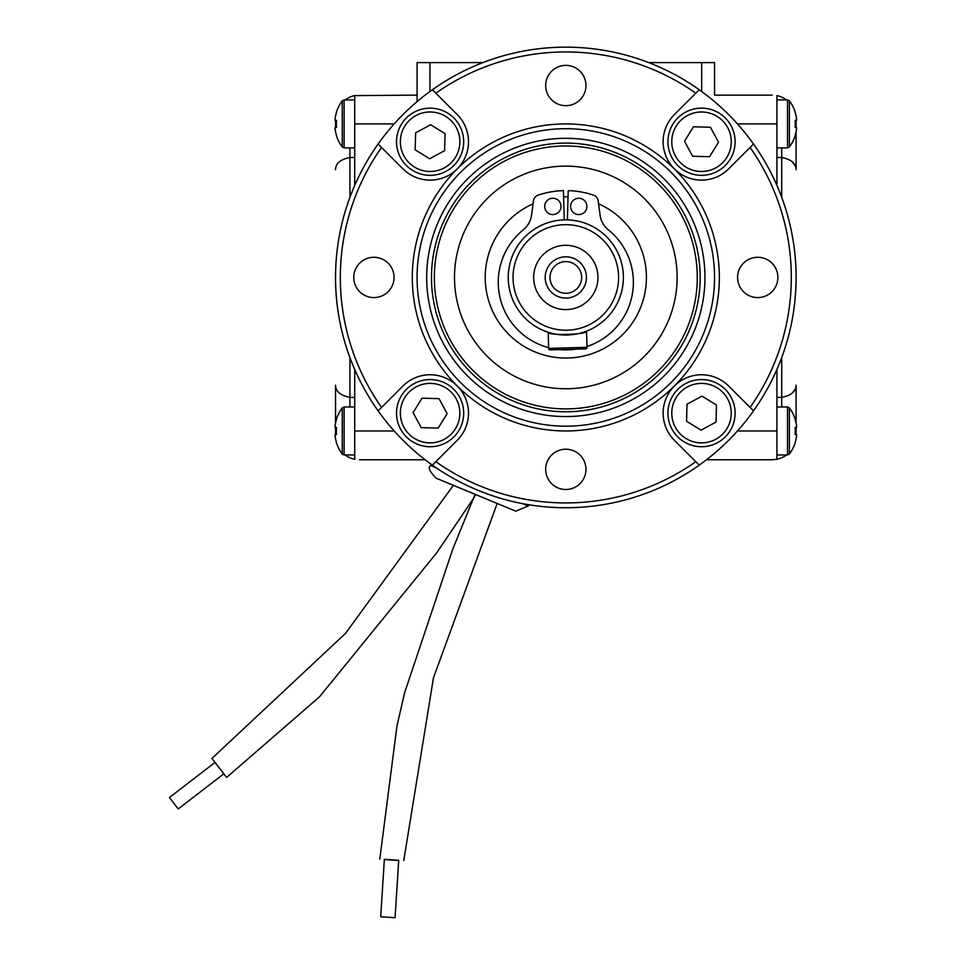 <?xml version="1.0" encoding="UTF-8"?>
<svg xmlns="http://www.w3.org/2000/svg" width="966" height="966" viewBox="0 0 966 966"><rect width="100%" height="100%" fill="white"/><g stroke="black" fill="none" stroke-linecap="round" stroke-linejoin="round"><path stroke-width="1.45" d="M563.589 196.871A80.601 80.601 0 0 1 568.044 196.871M714.55 277.435A148.728 148.728 0 0 0 491.452 148.631A148.728 148.728 0 0 0 491.452 406.251A148.728 148.728 0 0 0 714.55 277.435M704.951 277.435A139.14 139.14 0 0 1 496.246 397.932A139.14 139.14 0 0 1 496.246 156.951A139.14 139.14 0 0 1 704.951 277.435M731.25 414.003A29.741 29.741 0 0 0 687.394 386.968A29.741 29.741 0 0 0 685.908 438.467A29.741 29.741 0 0 0 731.25 414.003M702.004 396.132L687.031 404.211L686.548 421.224L701.026 430.148L715.999 422.07L716.494 405.068L702.004 396.132M585.964 85.527A20.153 20.153 0 0 0 555.74 68.079A20.153 20.153 0 0 0 555.74 102.976A20.153 20.153 0 0 0 585.964 85.527M695.798 93.183L674.377 114.604A38.386 38.386 0 0 0 674.377 168.881A38.386 38.386 0 0 0 728.654 168.881L753.516 144.019A230.294 230.294 0 0 0 699.239 89.741L695.798 93.183A225.501 225.501 0 0 0 435.835 93.183L432.394 89.741A230.294 230.294 0 0 0 378.117 144.019L402.979 168.881A38.386 38.386 0 0 0 457.256 168.881A38.386 38.386 0 0 0 457.256 114.604L435.835 93.183M777.884 277.435A20.153 20.153 0 0 0 747.648 259.987A20.153 20.153 0 0 0 747.648 294.896A20.153 20.153 0 0 0 777.884 277.435M750.075 407.423L728.654 386.002A38.386 38.386 0 0 0 674.377 386.002A38.386 38.386 0 0 0 674.377 440.279L699.239 465.141A230.294 230.294 0 0 0 753.516 410.864L750.075 407.423A225.501 225.501 0 0 0 750.075 147.46M585.964 469.355A20.153 20.153 0 0 0 555.74 451.907A20.153 20.153 0 0 0 555.74 486.804A20.153 20.153 0 0 0 585.964 469.355M697.017 462.919L699.239 465.141A230.294 230.294 0 0 1 432.394 465.141L457.256 440.279A38.386 38.386 0 0 0 457.256 386.002A153.534 153.534 0 0 0 674.377 386.002M435.835 461.7A225.501 225.501 0 0 0 695.798 461.7M394.056 277.435A20.153 20.153 0 0 0 363.832 259.987A20.153 20.153 0 0 0 363.832 294.896A20.153 20.153 0 0 0 394.056 277.435M381.558 147.46A225.501 225.501 0 0 0 381.558 407.423L378.117 410.864A230.294 230.294 0 0 0 432.394 465.141M457.256 386.002A38.386 38.386 0 0 0 402.979 386.002L381.558 407.423M378.117 410.864A230.294 230.294 0 0 1 378.117 144.019M432.394 89.741A230.294 230.294 0 0 1 699.239 89.741M753.516 144.019A230.294 230.294 0 0 1 753.516 410.864M719.344 277.435A153.534 153.534 0 0 1 507.065 419.28A153.534 153.534 0 0 1 457.256 168.881A153.534 153.534 0 0 1 719.344 277.435M710.445 127.258L693.443 126.763L684.508 141.253L692.586 156.226L709.599 156.709L718.523 142.231L710.445 127.258M702.379 112.008A29.741 29.741 0 0 0 675.343 155.864A29.741 29.741 0 0 0 726.843 157.349A29.741 29.741 0 0 0 702.379 112.008M702.487 108.168A33.581 33.581 0 0 0 671.962 157.687A33.581 33.581 0 0 0 730.103 159.366A33.581 33.581 0 0 0 702.487 108.168M735.09 414.112A33.581 33.581 0 0 0 685.57 383.587A33.581 33.581 0 0 0 683.892 441.728A33.581 33.581 0 0 0 735.09 414.112M415.634 132.813L415.139 149.815L429.629 158.75L444.601 150.672L445.085 133.658L430.607 124.735L415.634 132.813M400.383 140.879A29.741 29.741 0 0 0 444.239 167.915A29.741 29.741 0 0 0 445.724 116.415A29.741 29.741 0 0 0 400.383 140.879M396.543 140.77A33.581 33.581 0 0 0 446.063 171.296A33.581 33.581 0 0 0 447.741 113.155A33.581 33.581 0 0 0 396.543 140.77M429.145 446.715A33.581 33.581 0 0 0 459.671 397.195A33.581 33.581 0 0 0 401.53 395.517A33.581 33.581 0 0 0 429.145 446.715M447.125 413.629L439.047 398.656L422.033 398.173L413.11 412.651L421.188 427.624L438.19 428.119L447.125 413.629M429.254 442.875A29.741 29.741 0 0 0 456.29 399.018A29.741 29.741 0 0 0 404.79 397.533A29.741 29.741 0 0 0 429.254 442.875M700.157 277.435A134.334 134.334 0 0 0 498.649 161.105A134.334 134.334 0 0 0 498.649 393.778A134.334 134.334 0 0 0 700.157 277.435M598.582 203.802A80.601 80.601 0 0 1 611.08 344.137A80.601 80.601 0 0 1 495.365 316.606A80.601 80.601 0 0 1 533.051 203.802M652.014 207.014A111.307 111.307 0 0 1 583.706 387.306A111.307 111.307 0 0 1 461.724 237.998A111.307 111.307 0 0 1 652.014 207.014M508.261 279.077A57.574 57.574 0 0 1 593.172 226.781A57.574 57.574 0 0 1 596.01 326.46A57.574 57.574 0 0 1 508.261 279.077M548.181 332.244C547.082 335.878 587.823 334.719 586.543 331.157C587.823 334.719 547.082 335.878 548.181 332.244L548.64 348.388A1.534 1.534 0 0 0 550.222 349.885L585.517 348.871L550.222 349.885A1.534 1.534 0 0 1 548.64 348.388L587.002 347.301L586.543 331.157M585.517 348.871A1.534 1.534 0 0 0 587.002 347.301A1.534 1.534 0 0 1 585.517 348.871M533.679 278.353A32.144 32.144 0 0 1 581.085 249.156A32.144 32.144 0 0 1 582.679 304.809A32.144 32.144 0 0 1 533.679 278.353M513.067 278.945A52.78 52.78 0 0 0 593.498 322.378A52.78 52.78 0 0 0 590.89 231.007A52.78 52.78 0 0 0 513.067 278.945M549.992 277.894A15.83 15.83 0 0 0 574.118 290.923A15.83 15.83 0 0 0 573.345 263.513A15.83 15.83 0 0 0 549.992 277.894M545.198 278.027A20.636 20.636 0 0 0 576.642 295.004A20.636 20.636 0 0 0 575.615 259.286A20.636 20.636 0 0 0 545.198 278.027M544.703 206.41A8.151 8.151 0 0 0 556.935 213.474A8.151 8.151 0 0 0 556.935 199.346A8.151 8.151 0 0 0 544.703 206.41M564.229 219.886L563.42 190.64A86.843 86.843 0 0 0 538.279 195.084A7.197 7.197 0 0 0 533.425 200.964L531.578 214.971A23.015 23.015 0 0 1 523.258 229.848A67.572 67.572 0 0 0 548.616 347.663M559.712 349.607A67.572 67.572 0 0 0 575.748 349.149M586.978 346.492A67.572 67.572 0 0 0 608.375 229.848A23.015 23.015 0 0 1 600.055 214.971L598.208 200.964A7.197 7.197 0 0 0 593.353 195.084A86.843 86.843 0 0 0 568.213 190.64L567.404 219.886M570.616 206.41A8.151 8.151 0 0 0 582.848 213.474A8.151 8.151 0 0 0 582.848 199.346A8.151 8.151 0 0 0 570.616 206.41M380.713 916.794L395.058 917.7L380.713 916.794L384.359 859.342L398.729 860.259L395.058 917.7M223.569 774.008L178.215 808.928L169.448 797.53L214.778 762.609M795.344 441.776A23.993 23.993 0 0 1 795.151 442.488L795.127 442.476A38.217 38.217 0 0 0 796.552 436.185L796.552 434.519L795.127 434.519A37.916 33.931 -90 0 0 795.127 427.419L796.552 427.419L796.552 425.765A38.217 38.217 0 0 0 795.127 419.461L795.127 419.461M795.151 112.394A23.993 23.993 0 0 1 795.344 113.107A23.993 23.993 0 0 0 795.151 112.394L795.127 112.406A38.217 38.217 0 0 1 796.552 118.697L796.552 120.364L795.127 120.364A37.916 33.931 -90 0 1 795.127 127.464L796.552 127.464L796.552 129.118A38.217 38.217 0 0 1 795.127 135.421L795.127 135.421M336.482 112.394L336.482 112.394A23.993 23.993 0 0 0 336.289 113.107M336.482 442.488L336.482 442.488A23.993 23.993 0 0 1 336.289 441.776A23.993 23.993 0 0 0 336.482 442.488M384.347 859.547L398.716 860.465M473.002 499.144L436.62 552.914L319.529 696.788L226.612 777.437L211.952 758.419L345.502 633.406L453.38 485.33M473.304 498.697L452.776 549.062L404.609 692.779L396.954 726.034L379.807 859.052M475.695 494.568C472.821 499.651 472.676 499.603 475.272 494.399M336.506 135.421L336.506 135.421A38.217 38.217 0 0 1 335.081 129.118L335.081 127.464L336.506 127.464A37.916 33.931 90 0 1 336.506 120.364L335.081 120.364L335.081 118.697A38.217 38.217 0 0 1 336.506 112.406L336.506 112.406M336.506 442.476L336.506 442.476A38.217 38.217 0 0 1 335.081 436.185L335.081 434.519L336.506 434.519A37.916 33.931 90 0 1 336.506 427.419L335.081 427.419L335.081 425.765A38.217 38.217 0 0 1 336.506 419.461L336.506 419.461M795.175 389.117L792.458 392.872M795.175 165.754L792.458 162.01M781.711 406.976L781.711 397.388C791.166 395.553 795.972 391.484 796.105 385.205L796.105 423.217M796.105 434.519L796.105 430.969L796.105 434.519M522.727 503.672L528.281 505.967L515.747 511.159L435.956 478.11C429.375 471.251 427.636 467.073 430.764 465.576L436.318 467.882M335.528 423.217L335.528 385.205C335.649 391.471 340.455 395.529 349.921 397.388L354.715 397.388M336.349 123.914L335.528 123.914L335.528 127.464L335.528 120.364M796.105 120.364L796.105 127.464M781.711 197.306L781.711 157.494C791.166 159.33 795.972 163.399 796.105 169.678L796.105 131.666M796.105 427.419L796.105 430.969L795.284 430.969M786.517 454.962A23.993 23.993 0 0 1 776.918 459.273L772.124 459.756L776.918 459.273L776.918 454.962L787.519 454.962L789.367 454.044A38.386 38.386 0 0 0 795.284 442.549M335.528 434.519L335.528 427.419M335.528 169.678C335.649 163.411 340.455 159.354 349.921 157.494L354.715 157.494M359.509 459.756L425.112 459.756M354.715 147.895L344.113 147.895L344.113 99.921L345.116 99.921A23.993 23.993 0 0 1 354.715 95.61L417.083 95.127L417.083 62.597L417.083 101.611M772.124 95.127L714.55 95.127L714.55 62.597L648.741 62.597M776.918 95.61A23.993 23.993 0 0 1 786.517 99.921A23.993 23.993 0 0 0 776.918 95.61L776.918 185.4M781.711 147.895L781.711 157.494L776.918 157.494M781.711 357.577L781.711 397.388L776.918 397.388M772.124 459.756L706.52 459.756M354.715 459.273A23.993 23.993 0 0 1 345.116 454.962A23.993 23.993 0 0 0 354.715 459.273L354.715 369.483M417.083 95.127L354.715 95.61L354.715 123.914L394.164 123.914M714.55 62.597L714.55 95.127M776.918 369.483L776.918 459.273M354.715 185.4L354.715 123.914M417.083 62.597L429.955 62.597L429.955 91.492M429.955 62.597L482.891 62.597M701.678 91.492L701.678 62.597M667.615 194.263A131.461 131.461 0 0 1 586.942 407.193A131.461 131.461 0 0 1 442.887 230.862A131.461 131.461 0 0 1 667.615 194.263M776.918 99.921L787.519 99.921L789.367 100.838A38.386 38.386 0 0 1 795.284 112.334A38.386 38.386 0 0 0 789.367 100.838L789.367 146.977A38.386 38.386 0 0 0 795.284 135.494M789.367 430.969L789.367 454.044L787.519 454.962L787.519 406.976L789.367 407.906L789.367 430.969M336.349 135.494A38.386 38.386 0 0 0 342.266 146.977L342.266 100.838A38.386 38.386 0 0 0 336.349 112.334M354.715 454.962L344.113 454.962L342.266 454.044L342.266 407.906A38.386 38.386 0 0 0 336.349 419.389M795.284 123.914L796.105 123.914M789.367 100.838L787.519 99.921L787.519 147.895L789.367 146.977M335.528 430.969L336.349 430.969M349.921 357.577L349.921 406.976M349.921 147.895L349.921 197.306M336.349 442.549A38.386 38.386 0 0 0 342.266 454.044L344.113 454.962L344.113 406.976L342.266 407.906M776.918 123.914L737.469 123.914M776.918 430.969L737.469 430.969M394.164 430.969L354.715 430.969M497.176 503.467L433.493 677.721L403.764 860.573M344.113 99.921L342.266 100.838L344.113 99.921L354.715 99.921M795.284 419.389A38.386 38.386 0 0 0 789.367 407.906M344.113 147.895L342.266 146.977M776.918 147.895L787.519 147.895M776.918 406.976L787.519 406.976M431.271 464.344L430.764 465.576M528.788 504.735L528.281 505.967M354.715 406.976L344.113 406.976"/></g></svg>
